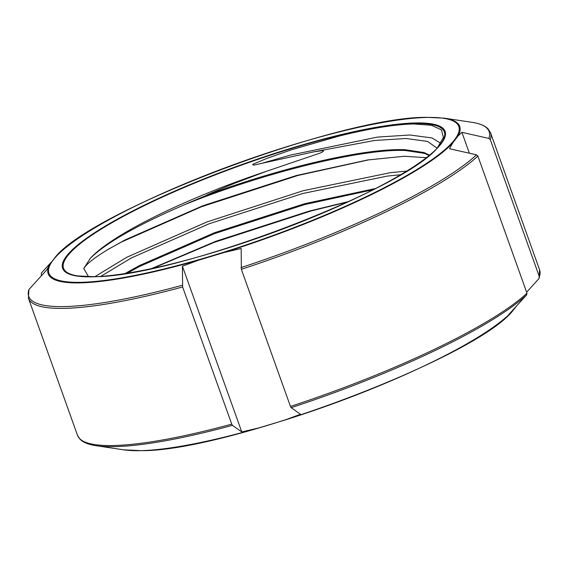 <?xml version="1.0" encoding="UTF-8"?>
<svg xmlns="http://www.w3.org/2000/svg" width="568" height="568" viewBox="0 0 568 568"><rect width="100%" height="100%" fill="white"/><g stroke="black" fill="none" stroke-linecap="round" stroke-linejoin="round"><path stroke-width="0.85" d="M241.762 431.936L232.426 425.34L231.73 424.126L182.619 286.975L182.413 266.172L198.892 260.094L223.948 252.561L241.144 248.5L241.357 269.303L290.461 406.454L291.164 407.675L300.5 414.264L284.021 420.341L258.965 427.881L241.762 431.936L182.413 266.172M516.525 306.053L512.762 310.803L508.843 314.494L526.657 294.899L526.983 293.187L477.873 156.037L476.509 154.837L449.494 148.731L452.689 143.022L457.985 136.022A218.566 40.158 160.3 0 0 444.268 118.158L426.525 117.342C340.53 116.461 92.619 209.663 55.203 257.24L49.941 264.191L46.746 269.899L28.932 289.495L28.4 298.15L77.504 435.301A245.411 45.092 -19.7 0 0 114.516 445.497A245.411 45.092 -19.7 0 0 231.73 424.126M305.485 141.084L288.061 146.317M457.985 136.022L461.905 132.33L488.913 138.436L490.283 139.643L539.394 276.793L539.067 278.505L526.628 292.193M539.394 276.793A245.411 45.092 -19.7 0 0 539.6 269.85L539.067 278.505M41.372 275.807L41.343 273.101L51.475 261.947M437.346 147.822L443.402 137.47L441.506 129.909L431.41 125.251L413.575 123.973C394.689 124.413 369.903 128.439 339.217 136.043L291.576 149.767L266.79 158.429L254.357 163.612C250.63 165.203 254.251 165.331 256.346 164.564L313.664 151.869L321.722 150.726C326.387 150.293 320.444 153.197 318.265 153.701L266.108 171.422L234.982 183.123L212.184 192.63C210.806 193.269 204.764 195.782 207 195.158C279.357 168.171 364.202 147.928 405.105 149.718L424.062 152.536L429.451 155.099M429.025 155.454L424.346 153.339L405.396 150.527C360.155 148.34 259.526 174.191 183.84 204.998C136.632 225.404 105.428 243.225 90.227 258.468L83.759 268.501L88.572 276.708M373.105 189.74L304.767 204.565L214.718 233.554L139.763 266.356L127.459 273.109M125.145 273.478L139.472 265.547L214.434 232.745L304.476 203.756L375.469 188.526M469.381 153.225L461.905 132.33M512.798 310.76C475.38 358.337 227.456 451.546 141.475 450.658L123.732 449.842A218.566 40.158 -19.7 0 0 141.226 450.644A218.566 40.158 -19.7 0 0 258.965 427.881M232.426 425.34A244.503 44.922 160.3 0 1 96.184 445.71L123.732 449.842M182.619 286.975A245.411 45.092 160.3 0 1 65.412 308.339A245.411 45.092 160.3 0 1 28.4 298.15M28.932 289.495A244.503 44.922 -19.7 0 0 65.611 306.542A244.503 44.922 -19.7 0 0 182.278 285.278M198.892 260.094A218.566 40.158 160.3 0 1 81.153 282.864A218.566 40.158 160.3 0 1 49.941 264.191M425.972 117.477A217.658 39.987 -19.7 0 0 141.822 202.968A217.658 39.987 -19.7 0 0 81.792 282.296A217.658 39.987 -19.7 0 0 365.941 196.805A217.658 39.987 -19.7 0 0 425.972 117.477M539.6 269.85L490.496 132.699A245.411 45.092 160.3 0 1 490.283 139.643M488.913 138.436A244.503 44.922 -19.7 0 0 471.816 122.29C479.378 123.377 484.802 125.571 488.082 128.872L490.496 132.699M414.498 122.972A203.138 37.325 160.3 0 1 358.465 197.004A203.138 37.325 160.3 0 1 93.266 276.801A203.138 37.325 160.3 0 1 149.299 202.762A203.138 37.325 160.3 0 1 414.498 122.972M413.859 123.54A202.229 37.154 -19.7 0 0 164.791 196.01A202.229 37.154 -19.7 0 0 77.873 275.934L93.819 276.666C172.921 277.802 405.566 189.918 438.162 146.934A202.229 37.154 -19.7 0 0 413.859 123.54M90.227 258.468A183.563 33.725 160.3 0 1 266.108 171.422M207 195.158A182.655 33.562 -19.7 0 0 183.84 204.998M284.021 420.341A218.566 40.158 -19.7 0 0 512.762 310.803M526.657 294.899A244.503 44.922 160.3 0 1 291.164 407.675M290.461 406.454A245.411 45.092 -19.7 0 0 526.983 293.187M477.873 156.037A245.411 45.092 160.3 0 1 241.357 269.303M241.009 267.606A244.503 44.922 -19.7 0 0 476.509 154.837M452.689 143.022A218.566 40.158 160.3 0 1 223.948 252.561M106.756 250.204L124.825 240.03L202.74 205.793L296.34 175.526L367.453 159.998L404.281 156.257L426.234 157.67M151.734 268.494L215.485 241.4L309.084 211.133L348.951 201.441M108.247 249.302L121.339 242.074L201.512 206.745L297.831 175.498L369.441 159.693M153.012 268.224L214.257 242.351L310.582 211.104L348.021 201.874M262.828 163.023L290.525 155.085L377.471 137.087L409.961 134.999L432.035 137.953L440.761 143.313M94.913 276.63L126.778 257.269L206.951 221.939L303.276 190.692L390.223 172.693L406.61 171.089M313.664 151.869L374.518 140.488L406.092 138.5L427.548 141.411L437.026 148.156M100.87 276.318L131.258 257.993L209.173 223.764L302.772 193.496L387.262 176.094L400.568 174.745M77.504 435.301L79.918 439.128C83.198 442.429 88.622 444.623 96.184 445.71M444.268 118.158L471.816 122.29M109.972 248.28C97.199 255.948 88.998 261.969 85.363 266.342L83.709 268.685"/></g></svg>
